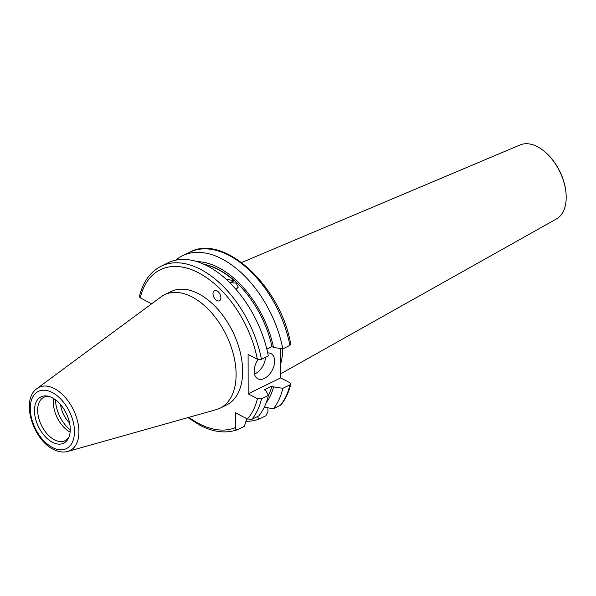 <?xml version="1.0" encoding="UTF-8"?>
<svg xmlns="http://www.w3.org/2000/svg" width="596" height="596" viewBox="0 0 596 596"><rect width="100%" height="100%" fill="white"/><g stroke="black" fill="none" stroke-linecap="round" stroke-linejoin="round"><path stroke-width="0.89" d="M280.686 373.796L556.455 218.948A41.236 24.645 -116.1 0 0 566.2 197.313A41.236 24.645 -116.1 0 0 566.133 194.877L566.096 194.289A40.304 24.093 -116.1 0 0 545.586 152.42L545.146 152.04A41.236 24.645 -116.1 0 0 520.189 144.925L241.641 262.516M566.133 194.877A41.236 24.645 -116.1 0 0 545.146 152.04M258.098 359.552A14.207 8.821 117.7 0 0 254.157 371.166A14.207 8.821 117.7 0 0 257.792 378.736A14.207 8.821 117.7 0 0 268.707 375.16A14.207 8.821 117.7 0 0 274.614 361.139A14.207 8.821 117.7 0 0 270.986 353.57A14.207 8.821 117.7 0 0 267.716 352.944M254.477 374.02A14.207 8.821 117.7 0 0 265.518 357.347M216.937 300.57A5.684 3.397 -116.1 0 0 218.285 300.98A5.684 3.397 -116.1 0 0 220.811 296.86A5.684 3.397 -116.1 0 0 216.922 290.774A5.684 3.397 -116.1 0 0 215.573 290.364A5.684 3.397 -116.1 0 0 213.048 294.484A5.684 3.397 -116.1 0 0 216.937 300.57M69.561 422.929A19.892 11.89 63.9 0 1 60.598 404.639M52.321 397.785A25.792 15.414 -116.1 0 0 48.082 396.191A25.792 15.414 -116.1 0 0 34.598 413.348A25.792 15.414 -116.1 0 0 52.403 442.247A25.792 15.414 -116.1 0 0 68.562 438A25.792 15.414 -116.1 0 0 52.321 397.785M49.267 396.504A24.153 14.438 -116.1 0 0 43.784 397.323A24.153 14.438 -116.1 0 0 38.636 417.722A24.153 14.438 -116.1 0 0 54.445 439.833A24.153 14.438 -116.1 0 0 65.031 440.705A24.153 14.438 -116.1 0 0 69.039 436.868M53.722 398.582A24.153 14.438 -116.1 0 0 70.127 432.078M55.525 399.819A26.991 16.137 -116.1 0 0 70.261 429.902M67.817 451.448L216.214 409.646A63.146 37.742 -116.1 0 0 220.066 408.178L226.607 404.967A63.146 37.742 -116.1 0 0 240.084 351.647A63.146 37.742 -116.1 0 0 198.736 293.828A63.146 37.742 -116.1 0 0 171.045 291.556L164.503 294.759A63.146 37.742 -116.1 0 0 160.98 296.905L36.997 388.547C20.562 399.566 32.646 439.431 53.282 449.295C58.296 451.939 63.139 452.655 67.817 451.448A35.231 21.054 -116.1 0 0 77.897 422.668A35.231 21.054 -116.1 0 0 54.407 388.614A35.231 21.054 -116.1 0 0 36.997 388.547M220.066 408.178A63.146 37.742 -116.1 0 0 233.535 354.858A63.146 37.742 -116.1 0 0 192.188 297.031A63.146 37.742 -116.1 0 0 164.503 294.759M266.829 349.122L271.925 346.619L273.519 347.453A82.106 49.073 -116.1 0 0 218.702 267.686A82.106 49.073 -116.1 0 0 197.067 261.637M273.519 347.453L282.802 348.876A90.279 53.96 -116.1 0 0 222.085 258.977A90.279 53.96 -116.1 0 0 182.503 255.729A90.279 53.96 -116.1 0 0 175.716 260.176M230.138 283.063L230.749 282.675L236.158 283.107L238.251 287.153L236.873 288.643L235.673 289M261.45 359.336A90.279 53.96 -116.1 0 0 161.158 266.181L168.035 262.814A90.279 53.96 -116.1 0 1 268.334 355.968L261.45 359.336L257.368 359.269L248.092 354.404L248.16 393.837L280.686 377.901L280.746 348.563M271.925 346.619A79.909 47.762 -116.1 0 0 204.137 264.356M204.8 264.669A79.909 47.762 63.9 0 1 234.131 280.746L229.892 282.824M268.379 395.491A79.909 47.762 -116.1 0 0 272 386.052L264.326 389.814L265.913 390.648L268.401 395.401A90.279 53.96 -116.1 0 1 258.776 415.919L251.892 419.293L247.4 419.01L235.39 412.708L235.413 427.63C235.442 429.329 236.128 430.007 237.461 429.664L237.29 429.738C225.772 433.717 213.234 432.189 199.682 425.149L187.934 417.61M248.16 393.837L257.435 398.702L261.517 398.769L268.401 395.401M151.637 303.811L140.224 297.821L139.397 296.599C142.943 281.953 150.199 271.813 161.158 266.181M246.796 418.69L244.345 426.296L237.461 429.664M245.977 421.275A90.279 53.96 -116.1 0 0 258.813 419.212L257.524 416.53M267.932 407.798L267.939 411.694L265.898 415.74L258.813 419.212M282.802 348.876L289.887 345.404L290.721 344.242C281.126 286.736 224.103 232.991 189.588 252.257L182.503 255.729M280.686 377.901L289.961 382.766L290.781 383.988L289.954 384.837L282.869 388.309L273.586 386.886L272 386.052M266.196 402.74A82.106 49.073 -116.1 0 0 273.586 386.886M290.781 383.988C288.807 392.317 285.499 399.305 280.865 404.96L273.244 408.834L264.356 407.075M273.244 408.834A90.279 53.96 -116.1 0 0 282.869 388.309M234.131 280.746L226.078 279.196M280.843 363.314A59.764 35.723 -116.1 0 0 282.601 349.301A59.764 35.723 -116.1 0 0 282.601 348.846M52.411 447.477A31.856 19.042 -116.1 0 0 74.47 431.616A31.856 19.042 -116.1 0 0 52.314 392.555A31.856 19.042 -116.1 0 0 30.254 408.416A31.856 19.042 -116.1 0 0 52.411 447.477M188.925 417.334A87.441 52.262 -116.1 0 0 198.96 423.637A87.441 52.262 -116.1 0 0 235.413 427.63M247.4 419.01A87.441 52.262 -116.1 0 0 257.435 398.702M257.368 359.269A87.441 52.262 -116.1 0 0 198.699 272.886A87.441 52.262 -116.1 0 0 140.224 297.821M289.887 345.404A90.279 53.96 -116.1 0 0 189.588 252.257M251.892 419.293A90.279 53.96 -116.1 0 0 261.517 398.769M280.329 405.362A90.279 53.96 -116.1 0 0 289.954 384.837"/></g></svg>
